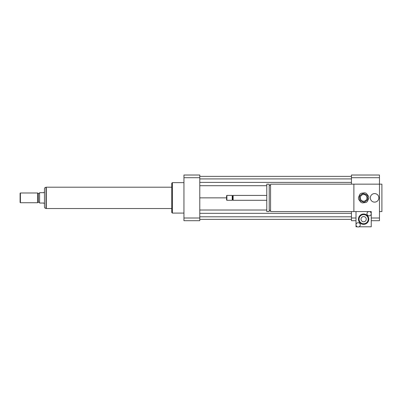 <?xml version="1.0" encoding="UTF-8"?>
<svg xmlns="http://www.w3.org/2000/svg" width="402" height="402" viewBox="0 0 402 402"><rect width="100%" height="100%" fill="white"/><g stroke="black" fill="none" stroke-linecap="round" stroke-linejoin="round"><path stroke-width="0.6" d="M370.327 197.859A4.261 4.261 0 0 1 376.724 194.166A4.261 4.261 0 0 1 376.724 201.553A4.261 4.261 0 0 1 370.327 197.859M357.272 226.793L356.011 226.793L356.011 224.849A2.131 2.131 0 0 1 358.147 222.718A2.131 2.131 0 0 1 360.277 224.849A2.131 2.131 0 0 1 358.147 226.979A2.131 2.131 0 0 1 356.011 224.849L356.011 211.568L270.556 211.568L270.556 184.156L379.463 184.156L379.463 220.703L371.242 220.703M353.881 211.568L353.881 184.156M270.556 210.346L269.219 210.346M269.219 211.568L269.219 184.156L266.782 184.156L266.782 211.568L269.219 211.568M266.782 200.296L233.13 200.296L233.13 195.422L266.782 195.422M233.13 200.296L232.673 199.839L232.673 195.88L233.13 195.422M232.215 200.296L232.215 195.422L226.889 195.422L226.889 200.296L232.215 200.296L232.673 199.839M226.889 200.296L226.582 199.995L226.582 195.729L226.889 195.422M379.463 211.568L381.9 211.568L381.9 184.156L379.463 184.156L379.463 175.021L351.443 175.021L351.443 177.719L379.463 177.719M356.011 220.703L351.443 220.703L351.443 211.568M351.443 184.156L351.443 177.719M351.443 218.005L356.011 218.005M371.242 218.005L379.463 218.005M183.945 213.09L172.373 213.09L172.373 182.634L183.945 182.634M172.373 213.09L171.765 212.477L171.765 183.242L172.373 182.634M199.784 175.021L199.784 220.703L183.945 220.703L183.945 175.021L199.784 175.021M199.784 177.719L183.945 177.719M199.784 218.005L183.945 218.005M199.784 182.387L351.443 182.387M199.784 185.709L266.782 185.709M199.784 178.92L351.443 178.92M199.784 176.362L351.443 176.362M199.784 197.859L226.582 197.859M199.784 219.361L351.443 219.361M199.784 216.804L351.443 216.804M199.784 213.331L351.443 213.331M199.784 210.015L266.782 210.015M44.461 191.769L43.853 192.684L39.592 192.684L39.592 203.04L43.853 203.04L44.461 203.95M45.989 187.292C45.059 187.382 44.552 187.89 44.461 188.814L44.461 206.904C44.552 207.829 45.059 208.337 45.989 208.427L45.989 187.292L46.29 187.292M20.407 192.99L20.1 193.292L20.1 202.427L20.407 202.734L37.582 202.734L37.582 192.99L20.407 192.99L20.407 202.734M37.582 192.99L38.371 193.447L38.371 202.276L37.582 202.734M38.371 193.447L39.592 193.447M171.765 187.201L46.29 187.201L46.29 208.522L171.765 208.522M362.498 193.749L359.976 195.663A4.261 4.261 0 0 0 359.504 196.784L359.896 199.925A4.261 4.261 0 0 0 360.634 200.894L363.549 202.126A4.261 4.261 0 0 0 364.76 201.97L367.282 200.06A4.261 4.261 0 0 0 367.755 198.935L367.358 195.799A4.261 4.261 0 0 0 366.624 194.824L363.704 193.598A4.261 4.261 0 0 0 362.498 193.749M362.498 202.915L365.971 202.477A5.176 5.176 0 0 0 367.438 201.362L368.795 198.141A5.176 5.176 0 0 0 368.569 196.312L366.453 193.523A5.176 5.176 0 0 0 364.755 192.809L361.282 193.246A5.176 5.176 0 0 0 359.815 194.357L358.458 197.583A5.176 5.176 0 0 0 358.69 199.412L360.8 202.201A5.176 5.176 0 0 0 362.498 202.915M363.207 194.538A3.352 3.352 0 0 1 366.714 199.161A3.352 3.352 0 0 1 360.956 199.884A3.352 3.352 0 0 1 363.207 194.538M356.011 211.568L371.242 211.568L371.242 213.698A2.131 2.131 0 0 1 368.041 215.542A2.131 2.131 0 0 1 368.041 211.849A2.131 2.131 0 0 1 371.242 213.698L371.242 226.793L359.021 226.793M366.237 219.18A2.608 2.608 0 0 1 362.323 221.437A2.608 2.608 0 0 1 362.323 216.919A2.608 2.608 0 0 1 366.237 219.18M359.061 219.18A4.568 4.568 0 0 1 365.91 215.221A4.568 4.568 0 0 1 365.91 223.135A4.568 4.568 0 0 1 359.061 219.18M358.448 219.18A5.176 5.176 0 0 1 366.217 214.693A5.176 5.176 0 0 1 366.217 223.663A5.176 5.176 0 0 1 358.448 219.18M270.556 185.372L269.219 185.372M232.673 195.88L232.215 195.422M45.989 208.427L46.29 208.427M38.371 202.276L39.592 202.276"/></g></svg>
